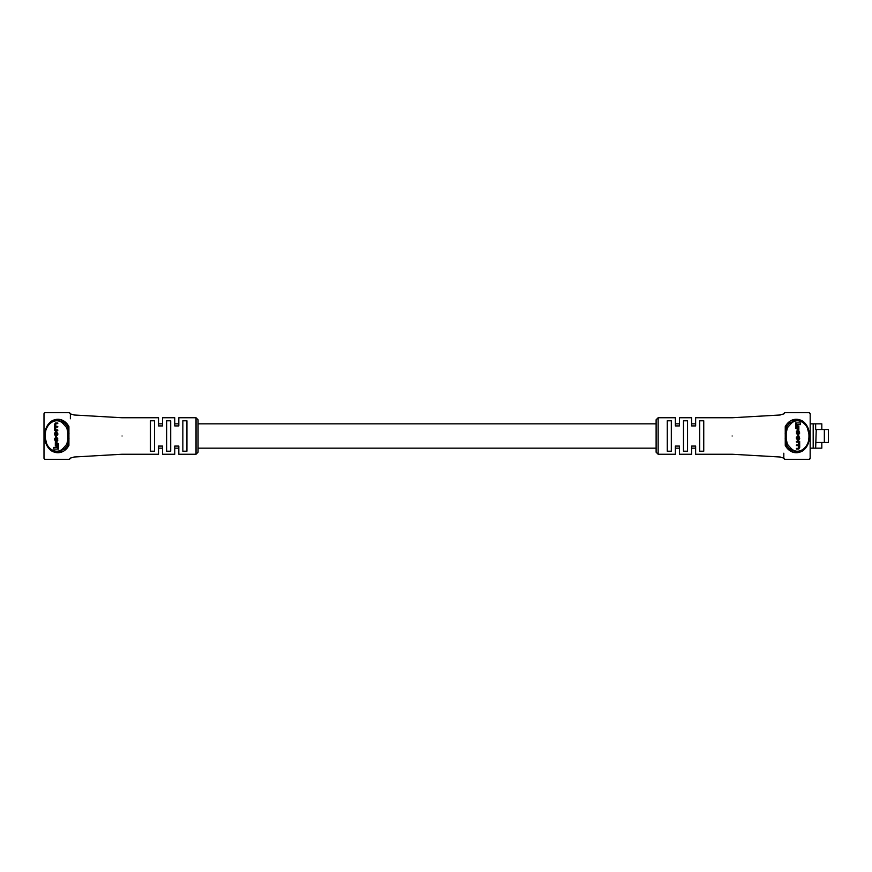 <?xml version="1.0" encoding="UTF-8"?>
<svg xmlns="http://www.w3.org/2000/svg" width="872" height="872" viewBox="0 0 872 872"><rect width="100%" height="100%" fill="white"/><g stroke="black" fill="none" stroke-linecap="round" stroke-linejoin="round"><path stroke-width="1.31" d="M44.766 459.272A1.014 1.014 0 0 0 45.028 459.304L44.014 458.291A1.014 1.014 0 0 0 44.047 458.552M45.028 459.304L69.357 459.304A1.014 1.014 0 0 0 69.618 459.272M70.338 458.552A1.014 1.014 0 0 0 70.37 458.291L69.357 459.304M70.338 413.448A1.014 1.014 0 0 1 70.37 413.71L70.37 418.778M69.618 412.728A1.014 1.014 0 0 0 69.357 412.696L45.028 412.696A1.014 1.014 0 0 0 44.014 413.71L45.028 412.696M54.794 451.903L57.192 452.219C41.257 453.495 41.224 418.538 57.192 419.781L54.783 420.097M49.344 423.432L47.873 425.285M47.044 426.67L45.551 430.376M45.442 430.757L44.919 433.558M44.777 436.065L47.153 445.538L52.494 451.009M57.192 419.781L64.702 423.094L61.149 420.631M656.115 423.836L198.053 423.836L198.053 419.781L198.053 452.219L196.026 454.247L196.026 417.753L198.053 419.781M73.88 414.985L122.047 417.753L158.53 417.753L158.53 425.918L162.584 425.918L162.584 417.753L174.749 417.753L174.749 425.918L178.804 425.918L178.804 417.753L196.026 417.753M122.047 436C122.047 412.456 122.047 412.456 122.047 436C122.047 459.544 122.047 459.544 122.047 436M150.431 420.795L150.431 451.206L154.475 451.206L154.475 420.795L150.431 420.795M166.639 420.795L166.639 451.206L170.694 451.206L170.694 420.795L166.639 420.795M182.858 420.795L182.858 451.206L186.913 451.206L186.913 420.795L182.858 420.795M64.702 448.906A1.014 0.589 -134.8 0 1 63.275 448.186L66.784 444.262L67.885 444.993A1.014 0.632 -152 0 1 68.921 445.407C61.759 458.585 44.537 453.069 44.766 436C44.537 418.963 61.738 413.393 68.921 426.593A1.014 0.632 -28 0 1 67.885 427.008L68.528 433.057L67.885 444.993L64.702 448.906L57.192 452.219M68.921 445.407L68.921 426.593M70.37 413.71L69.357 412.696M57.77 423.607L57.77 423.007L55.361 423.007L54.478 424.577L54.522 430.55L57.77 430.55L57.77 429.951L55.47 429.951L54.827 428.817L55.525 427.029L57.77 427.029L57.77 426.419L55.557 426.419L54.827 425.187L55.405 423.607L57.77 423.607M56.277 426.419L55.546 425.187L56.124 423.607M56.179 429.951L55.546 428.207L56.233 427.029M56.887 447.38L53.781 447.38L53.781 449.069L57.89 449.069L57.89 443.586L56.887 443.586L56.887 447.38L54.5 447.38M57.89 449.069L58.609 449.069L58.609 443.586L57.89 443.586M66.784 444.262L67.962 438.921L67.962 433.079L66.784 427.738L63.275 423.814C56.506 416.347 44.854 423.465 45.072 436.022C44.886 448.568 56.506 455.631 63.275 448.186M57.007 443.586L57.007 442.616L55.328 442.616L55.328 445.941L56.887 445.941M56.07 436.501L57.814 434.518L56.789 431.673L55.514 431.673L54.478 433.657L55.514 436.501L57.094 434.518L56.07 431.673M55.503 441.755L56.789 441.755L57.814 440.251L56.92 437.308L56.211 437.308L56.745 439.924L56.048 441.156L54.827 438.932L56.059 437.373L54.478 438.943L55.503 441.755L56.222 441.755M56.233 441.156L55.546 440.044L56.07 437.94M196.026 454.247L178.804 454.247L178.804 446.083L174.749 446.083L174.749 454.247L162.584 454.247L162.584 446.083L158.53 446.083L158.53 454.247L122.047 454.247L73.88 457.015M59.198 452.001L61.16 451.358M63.275 423.814A1.014 0.589 134.8 0 1 64.702 423.094L67.885 427.008L66.784 427.738M69.041 433.133L67.962 433.079M67.962 438.921L69.041 438.867M56.299 445.941L56.299 442.616M54.827 433.471L55.536 435.902L56.745 434.703L56.745 433.471L56.037 432.272L54.827 433.471L55.546 433.471L56.255 435.902M55.514 436.501L56.222 436.501M56.255 432.272L55.546 433.471M57.062 430.55L57.062 429.951M57.062 427.029L57.062 426.419M57.062 423.607L57.062 423.007M55.35 437.94L55.339 437.373M56.07 441.755L57.094 440.251L56.211 437.308M783.841 458.552A1.014 1.014 0 0 1 783.808 458.291L783.808 453.222M809.412 412.728A1.014 1.014 0 0 0 809.14 412.696L784.822 412.696L783.808 413.731A1.014 1.014 0 0 1 783.841 413.448M784.56 459.272A1.014 1.014 0 0 0 784.822 459.304L809.14 459.304A1.014 1.014 0 0 0 810.153 458.291L810.153 436M784.56 412.728A1.014 1.014 0 0 1 784.822 412.696L809.14 412.696L810.153 413.71A1.014 1.014 0 0 0 810.121 413.448M815.658 429.515L816.236 429.515L815.658 448.164L813.195 448.164L813.195 423.836L815.658 423.836L815.658 429.515M816.236 429.515L824.345 429.515L824.345 442.486L816.236 442.486M824.345 442.486L828.4 442.486L828.4 429.515L824.345 429.515M810.393 423.836L813.195 423.836M821.816 429.515L821.816 423.836L815.658 423.836M821.816 442.486L821.816 448.164L815.658 448.164M810.393 448.164L813.195 448.164M799.384 420.097L796.986 419.781C812.922 418.506 812.955 453.462 796.986 452.219L799.395 451.903M804.834 448.568L806.295 446.715M807.134 445.33L808.627 441.624M808.736 441.243L809.26 438.442M809.401 435.935L807.025 426.463L801.684 420.991M796.986 452.219L789.476 448.906L793.029 451.369M656.115 452.219L656.115 419.781L658.142 417.753L658.142 454.247L656.115 452.219M780.298 457.015L732.12 454.247L695.638 454.247L695.638 446.083L691.594 446.083L691.594 454.247L679.43 454.247L679.43 446.083L675.375 446.083L675.375 454.247L658.142 454.247M732.12 436C732.12 459.544 732.12 459.544 732.12 436C732.12 412.456 732.12 412.456 732.12 436M703.748 451.206L703.748 420.795L699.693 420.795L699.693 451.206L703.748 451.206M687.539 451.206L687.539 420.795L683.485 420.795L683.485 451.206L687.539 451.206M671.32 451.206L671.32 420.795L667.265 420.795L667.265 451.206L671.32 451.206M789.476 423.094A1.014 0.589 45.2 0 1 790.904 423.814L787.394 427.738L786.282 427.008A1.014 0.632 28 0 1 785.258 426.593C792.408 413.415 809.641 418.931 809.412 436C809.641 453.037 792.441 458.607 785.258 445.407A1.014 0.632 152 0 1 786.282 444.993L785.65 438.943L786.282 427.008L789.476 423.094L796.986 419.781M785.258 426.593L785.258 445.407M783.808 458.291L784.822 459.304M809.14 459.304L810.153 458.291M796.409 448.393L796.409 448.993L798.817 448.993L799.7 447.423L799.657 441.45L796.409 441.45L796.409 442.05L798.708 442.05L799.352 443.183L798.654 444.971L796.409 444.971L796.409 445.581L798.621 445.581L799.352 446.813L798.774 448.393L796.409 448.393M797.902 445.581L798.632 446.813L798.054 448.393M798 442.05L798.632 443.793L797.934 444.971M797.291 424.62L800.387 424.62L800.387 422.931L796.289 422.931L796.289 428.414L797.291 428.414L797.291 424.62L799.678 424.62M796.289 422.931L795.569 422.931L795.569 428.414L796.289 428.414M787.394 427.738L786.206 433.079L786.206 438.921L787.394 444.262L790.904 448.186C797.673 455.653 809.325 448.535 809.107 435.978C809.292 423.432 797.673 416.369 790.904 423.814M797.161 428.414L797.161 429.384L798.85 429.384L798.85 426.059L797.291 426.059M798.109 435.499L796.365 437.482L797.389 440.327L798.665 440.327L799.7 438.344L798.665 435.499L797.084 437.482L798.109 440.327M798.676 430.245L797.389 430.245L796.365 431.749L797.259 434.692L797.967 434.692L797.433 432.076L798.12 430.844L799.352 431.956L798.12 434.627L799.7 433.057L798.676 430.245L797.956 430.245M797.934 430.844L798.632 431.956L798.109 434.06M658.142 417.753L675.375 417.753L675.375 425.918L679.43 425.918L679.43 417.753L691.594 417.753L691.594 425.918L695.638 425.918L695.638 417.753L732.12 417.753L780.298 414.985M794.97 419.999L793.008 420.642M790.904 448.186A1.014 0.589 -45.2 0 1 789.476 448.906L786.282 444.993L787.394 444.262M785.138 438.867L786.206 438.921M786.206 433.079L785.138 433.133M797.88 426.059L797.88 429.384M799.352 438.529L799.352 437.297L798.131 436.098L797.433 437.297L798.131 439.728L799.352 438.529L798.632 438.529L797.924 436.098M798.665 435.499L797.945 435.499M797.924 439.728L798.632 438.529M797.117 441.45L797.117 442.05M797.117 444.971L797.117 445.581M797.117 448.393L797.117 448.993M798.828 434.06L798.839 434.627M798.109 430.245L797.084 431.749L797.967 434.692M57.094 434.518L57.814 434.518M57.094 433.657L57.814 433.657M54.827 434.703L55.546 434.703M54.827 428.817L55.546 428.817M54.827 428.207L55.546 428.207M54.827 425.187L55.546 425.187M54.827 424.751L55.546 424.751M54.827 440.044L55.546 440.044M54.827 438.932L55.546 438.932M57.094 440.251L57.814 440.251M57.094 438.889L57.814 438.889M797.084 437.482L796.365 437.482M797.084 438.344L796.365 438.344M799.352 437.297L798.632 437.297M799.352 443.183L798.632 443.183M799.352 443.793L798.632 443.793M799.352 446.813L798.632 446.813M799.352 447.249L798.632 447.249M799.352 431.956L798.632 431.956M799.352 433.068L798.632 433.068M797.084 431.749L796.365 431.749M797.084 433.112L796.365 433.112M695.638 423.836L691.594 423.836M679.43 423.836L675.375 423.836M178.804 423.836L174.749 423.836M162.584 423.836L158.53 423.836M695.638 448.164L691.594 448.164M679.43 448.164L675.375 448.164M656.115 448.164L198.053 448.164M178.804 448.164L174.749 448.164M162.584 448.164L158.53 448.164M43.992 458.192L43.992 413.808M75.014 415.094L70.316 413.906M70.316 458.094L75.014 456.906M810.186 413.808L810.186 458.192M779.165 456.906L783.863 458.094M783.863 413.906L779.165 415.094"/></g></svg>
